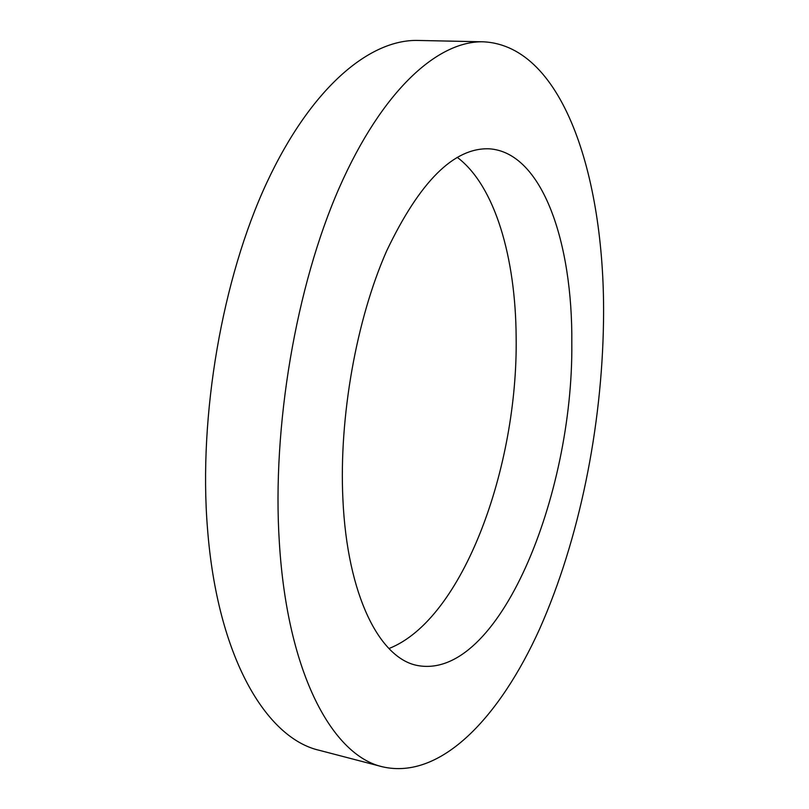 <?xml version="1.0" encoding="UTF-8"?>
<svg xmlns="http://www.w3.org/2000/svg" width="809" height="809" viewBox="0 0 809 809"><rect width="100%" height="100%" fill="white"/><g stroke="black" fill="none" stroke-linecap="round" stroke-linejoin="round"><path stroke-width="1.21" d="M388.937 648.545C463.072 619.472 518.175 466.823 516.142 337.04C515.667 258.122 495.148 185.767 457.227 157.34M571.811 343.39C572.812 242.72 542.384 152.183 489.152 148.805C453.92 147.531 419.76 181.57 386.662 250.901C356.375 319.504 338.92 417.292 342.895 499.062C347.233 595.909 379.906 658.455 417.323 665.473C498.698 681.016 573.359 495.341 571.811 343.39M279.338 542.283C287.337 674.342 332.944 755.737 382.596 766.831C441.016 780.21 499.932 716.855 539.633 628.937C579.315 539.674 601.967 427.395 603.504 321.84C605.84 182.116 564.834 45.749 483.398 41.815C438.336 40.541 382.475 89.617 339.214 187.89C296.084 285.961 271.905 427.162 279.338 542.283M483.398 41.815L418.02 40.45C370.016 39.135 311.364 87.048 266.748 182.753C222.273 278.276 198.387 415.735 207.478 528.378C217.368 657.565 266.454 738.314 319.322 750.317L382.596 766.831"/></g></svg>
